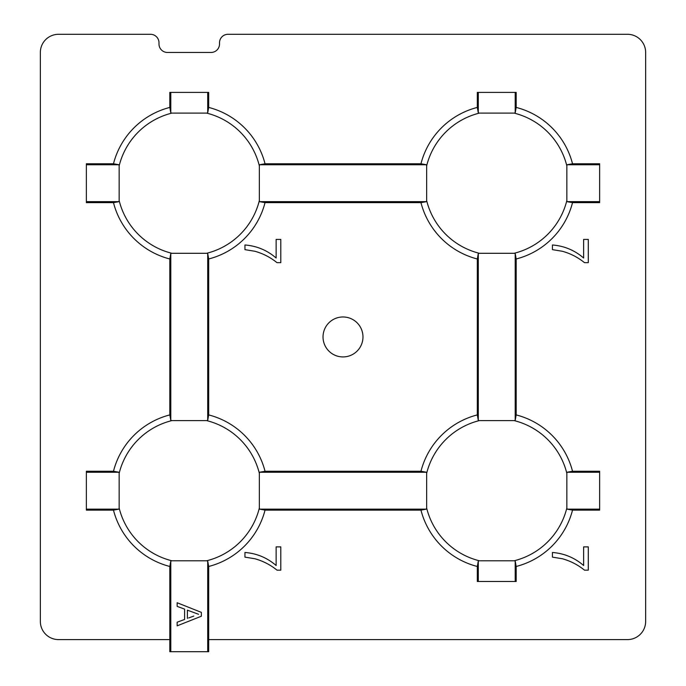 <?xml version="1.0" encoding="UTF-8"?>
<svg xmlns="http://www.w3.org/2000/svg" width="686" height="686" viewBox="0 0 686 686"><rect width="100%" height="100%" fill="white"/><g stroke="black" fill="none" stroke-linecap="round" stroke-linejoin="round"><path stroke-width="1.03" d="M567.048 509.149L599.641 509.149L599.641 510.118L572.527 510.118L567.048 509.149L566.842 508.043A72.21 72.21 0 0 1 514.097 560.788L479.394 560.788A72.21 72.21 0 0 1 426.649 508.043L426.649 473.34A72.21 72.21 0 0 1 479.394 420.595L514.097 420.595A72.21 72.21 0 0 1 566.842 473.34L567.048 472.234L599.641 472.234L599.641 471.265L572.527 471.265L567.048 472.234M426.649 508.043L426.443 509.149L420.964 510.118L265.036 510.118L259.557 509.149L259.351 508.043A72.21 72.21 0 0 1 206.606 560.788L171.903 560.788A72.21 72.21 0 0 1 119.158 508.043L119.158 473.34A72.21 72.21 0 0 1 171.903 420.595L206.606 420.595A72.21 72.21 0 0 1 259.351 473.34L259.557 472.234L426.443 472.234L426.649 473.34M567.048 201.658L599.641 201.658L599.641 202.636L572.527 202.636L567.048 201.658L566.842 200.552A72.21 72.21 0 0 1 514.097 253.297L479.394 253.297A72.21 72.21 0 0 1 426.649 200.552L426.649 165.849A72.21 72.21 0 0 1 479.394 113.104L514.097 113.104A72.21 72.21 0 0 1 566.842 165.849L567.048 164.743L599.641 164.743L599.641 163.774L572.527 163.774L567.048 164.743M426.649 200.552L426.443 201.658L420.964 202.636L265.036 202.636L259.557 201.658L259.351 200.552A72.21 72.21 0 0 1 206.606 253.297L171.903 253.297A72.21 72.21 0 0 1 119.158 200.552L119.158 165.849A72.21 72.21 0 0 1 171.903 113.104L206.606 113.104A72.21 72.21 0 0 1 259.351 165.849L259.557 164.743L426.443 164.743L426.649 165.849M323.029 336.946A19.971 19.971 0 0 0 343 356.926A19.971 19.971 0 0 0 362.971 336.946A19.971 19.971 0 0 0 343 316.975A19.971 19.971 0 0 0 323.029 336.946M206.606 560.788L207.712 560.994L208.681 566.473L208.681 639.592L627.484 639.592A18.162 18.162 0 0 0 645.646 621.439L645.646 52.462A18.162 18.162 0 0 0 627.484 34.3L227.992 34.3A8.472 8.472 0 0 0 219.52 42.772L219.52 43.981A8.472 8.472 0 0 1 211.048 52.462L167.461 52.462A8.472 8.472 0 0 1 158.989 43.981L158.989 42.772A8.472 8.472 0 0 0 150.517 34.3L58.516 34.3A18.162 18.162 0 0 0 40.354 52.462L40.354 621.439A18.162 18.162 0 0 0 58.516 639.592L169.828 639.592L169.828 566.473L170.797 560.994L171.903 560.788M169.828 639.592L169.828 651.7L208.681 651.7L208.681 639.592M177.151 625.838L201.358 616.225L177.151 625.838L177.151 622.211L184.603 619.458L184.603 609.134L177.151 606.381L184.603 609.134M479.394 420.595L478.288 420.389L477.319 414.91L477.319 258.982L478.288 253.503L479.394 253.297M206.606 420.595L207.712 420.389L208.681 414.91L208.681 258.982L207.712 253.503L206.606 253.297M208.681 414.91A78.23 78.23 0 0 1 265.036 471.265L420.964 471.265L426.443 472.234M119.158 508.043L118.952 509.149L113.473 510.118L86.359 510.118L86.359 471.265L113.473 471.265L118.952 472.234L119.158 473.34M171.903 420.595L170.797 420.389L169.828 414.91L169.828 258.982L170.797 253.503L171.903 253.297M119.158 200.552L118.952 201.658L113.473 202.636L86.359 202.636L86.359 163.774L113.473 163.774L118.952 164.743L119.158 165.849M170.797 92.404L169.828 92.404L169.828 107.419L170.797 112.898L170.797 92.404L208.681 92.404L208.681 107.419L207.712 112.898L206.606 113.104M208.681 107.419A78.23 78.23 0 0 1 265.036 163.774L420.964 163.774L426.443 164.743M478.288 92.404L477.319 92.404L477.319 107.419L478.288 112.898L478.288 92.404L516.172 92.404L516.172 107.419L515.203 112.898L514.097 113.104M514.097 420.595L515.203 420.389L516.172 414.91L516.172 258.982L515.203 253.503L514.097 253.297M478.288 581.488L478.288 560.994L477.319 566.473L477.319 581.488L516.172 581.488L516.172 566.473L515.203 560.994L514.097 560.788M265.036 163.774L259.557 164.743M171.903 113.104L170.797 112.898M259.351 200.552L259.351 165.849M276.141 258.022L276.141 239.405L280.797 239.405L280.797 262.678L277.024 262.678C270.421 257.336 263.021 253.52 254.815 251.256L244.945 249.644L244.945 244.988C256.761 245.914 267.154 250.261 276.141 258.022M599.641 201.658L599.641 164.743M479.394 113.104L478.288 112.898M566.842 200.552L566.842 165.849M583.632 258.022L583.632 239.405L588.288 239.405L588.288 262.678L584.515 262.678C577.912 257.336 570.512 253.52 562.306 251.256L552.436 249.644L552.436 244.988C564.252 245.914 574.645 250.261 583.632 258.022M265.036 471.265L259.557 472.234M259.351 508.043L259.351 473.34M276.141 565.513L276.141 546.888L280.797 546.888L280.797 570.169L277.024 570.169C270.421 564.818 263.021 561.011 254.815 558.738L244.945 557.135L244.945 552.479C256.761 553.405 267.154 557.744 276.141 565.513M599.641 509.149L599.641 472.234M478.288 560.994L479.394 560.788M566.842 508.043L566.842 473.34M583.632 565.513L583.632 546.888L588.288 546.888L588.288 570.169L584.515 570.169C577.912 564.818 570.512 561.011 562.306 558.738L552.436 557.135L552.436 552.479C564.252 553.405 574.645 557.744 583.632 565.513M177.151 606.381L177.151 602.754L201.358 612.366L201.358 616.225M193.752 616.079L188.667 617.957M198.571 614.296L187.389 610.163L187.389 618.429M187.389 610.163L188.736 610.66M207.712 651.7L207.712 560.994M170.797 651.7L170.797 560.994M420.964 471.265A78.23 78.23 0 0 1 477.319 414.91M477.319 258.982A78.23 78.23 0 0 1 420.964 202.636M265.036 202.636A78.23 78.23 0 0 1 208.681 258.982M169.828 566.473A78.23 78.23 0 0 1 113.473 510.118M113.473 471.265A78.23 78.23 0 0 1 169.828 414.91M169.828 258.982A78.23 78.23 0 0 1 113.473 202.636M113.473 163.774A78.23 78.23 0 0 1 169.828 107.419M420.964 163.774A78.23 78.23 0 0 1 477.319 107.419M516.172 107.419A78.23 78.23 0 0 1 572.527 163.774M572.527 202.636A78.23 78.23 0 0 1 516.172 258.982M516.172 414.91A78.23 78.23 0 0 1 572.527 471.265M572.527 510.118A78.23 78.23 0 0 1 516.172 566.473M477.319 566.473A78.23 78.23 0 0 1 420.964 510.118M265.036 510.118A78.23 78.23 0 0 1 208.681 566.473M170.797 420.389L170.797 253.503M207.712 420.389L207.712 253.503M118.952 164.743L86.359 164.743M118.952 201.658L86.359 201.658M259.557 201.658L426.443 201.658M207.712 112.898L207.712 92.404M478.288 420.389L478.288 253.503M515.203 420.389L515.203 253.503M515.203 112.898L515.203 92.404M118.952 472.234L86.359 472.234M118.952 509.149L86.359 509.149M259.557 509.149L426.443 509.149M515.203 581.488L515.203 560.994"/></g></svg>
